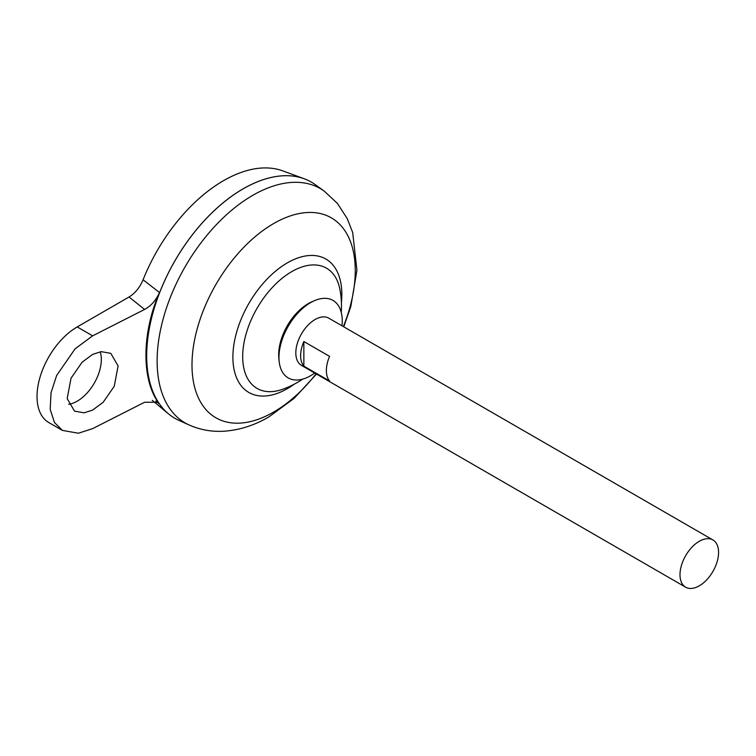 <?xml version="1.0" encoding="UTF-8"?>
<svg xmlns="http://www.w3.org/2000/svg" width="756" height="756" viewBox="0 0 756 756"><rect width="100%" height="100%" fill="white"/><g stroke="black" fill="none" stroke-linecap="round" stroke-linejoin="round"><path stroke-width="1.13" d="M314.704 373.039A44.746 25.836 -60 0 1 310.612 375.713A44.746 25.836 -60 0 1 279.191 361.68L278.87 358.779A41.76 24.107 -60 0 1 278.662 354.819A41.76 24.107 -60 0 1 308.183 303.676A41.76 24.107 -60 0 1 311.718 301.88L314.392 300.708A44.746 25.836 -60 0 1 341.986 325.789M279.191 361.68A44.746 25.836 -60 0 1 310.612 302.636A44.746 25.836 -60 0 1 314.392 300.708M68.654 404.299A34.096 19.684 120 0 0 77.216 401.171A34.096 19.684 120 0 0 100.246 351.786M92.638 354.394L101.191 351.644L110.782 353.335L118.106 365.932L114.241 386.278L103.175 402.268L92.638 410.073L84.096 412.823L74.504 411.132L67.18 398.535L71.045 378.189L82.111 362.2L92.638 354.394M685.645 587.195L301.474 365.394A27.282 15.753 -60 0 1 297.288 343.536A27.282 15.753 -60 0 1 315.11 319.505A27.282 15.753 -60 0 1 328.747 318.153L712.917 539.945A27.282 15.753 -60 0 1 717.104 561.803A27.282 15.753 -60 0 1 699.281 585.843A27.282 15.753 -60 0 1 685.645 587.195A27.282 15.753 -60 0 1 681.458 565.337A27.282 15.753 -60 0 1 699.281 541.296A27.282 15.753 -60 0 1 712.917 539.945M303.855 341.523L329.578 356.378A27.282 15.753 120 0 0 329.578 380.996L303.855 366.15A27.282 15.753 -60 0 1 303.855 341.523L303.855 366.15M146.683 355.878A136.345 78.718 -60 0 1 243.101 188.868A136.345 78.718 -60 0 1 243.111 188.858M179.002 420.421A136.392 78.747 -60 0 1 152.995 312.634A136.392 78.747 -60 0 1 243.13 188.849A136.392 78.747 -60 0 1 315.157 184.577L324.22 191.088A135.277 78.104 -60 0 0 252.778 195.331A135.277 78.104 -60 0 0 163.381 318.106A135.277 78.104 -60 0 0 189.17 425.004L179.002 420.421M302.712 379.115A88.329 88.329 0 0 1 282.243 389.406L282.243 389.406A69.42 40.077 -60 0 1 242.685 356.634A69.42 40.077 -60 0 1 291.769 271.612A69.42 40.077 -60 0 1 339.926 289.491A88.329 88.329 0 0 1 341.249 312.36M174.919 418.323A136.392 78.747 -60 0 1 168.465 413.825A136.392 78.747 -60 0 1 155.944 302.835A136.392 78.747 -60 0 1 243.101 188.83A136.392 78.747 -60 0 1 304.177 178.747A136.392 78.747 -60 0 1 311.311 182.083M143.082 279.767L159.478 292.525C141.429 333.727 141.429 381.185 159.478 404.044L157.796 402.277L144.585 402.249L92.638 428.633L78.388 433.226L62.408 430.4L54.451 422.491L50.198 409.402L51.021 392.742L56.643 375.486L75.09 348.837L92.638 335.834L144.585 309.45L129.059 296.995C135.126 293.281 139.794 287.545 143.082 279.767A132.498 76.498 -60 0 1 223.483 180.693A132.498 76.498 -60 0 1 282.82 170.894L304.177 178.747M159.478 404.044L155.774 401.067M129.059 296.995L77.216 326.923A56.832 32.81 120 0 0 40.087 377.008A56.832 32.81 120 0 0 48.8 422.547L62.408 430.4M159.478 292.525C156.048 300.274 151.087 305.915 144.585 309.45M316.074 373.833A115.441 66.651 -60 0 1 273.625 412.077A115.441 66.651 -60 0 1 191.996 364.95A115.441 66.651 -60 0 1 273.625 223.568A115.441 66.651 -60 0 1 344.793 230.561A115.441 66.651 -60 0 1 343.356 326.583M294.16 384.237A77.027 44.472 -60 0 1 287.365 388.65A77.027 44.472 -60 0 1 232.895 357.201A77.027 44.472 -60 0 1 287.365 262.861A77.027 44.472 -60 0 1 341.41 302.4M92.638 335.834L77.216 326.923M189.17 425.004C200.236 429.871 211.831 431.941 223.965 431.213C239.51 430.126 254.479 425.363 268.862 416.925L294.093 398.384L316.48 374.059M152.268 400.321L168.465 413.825M343.763 326.819L350.841 306.435L356.936 270.204L352.702 232.574L347.146 218.437L337.337 203.336L324.22 191.088"/></g></svg>
